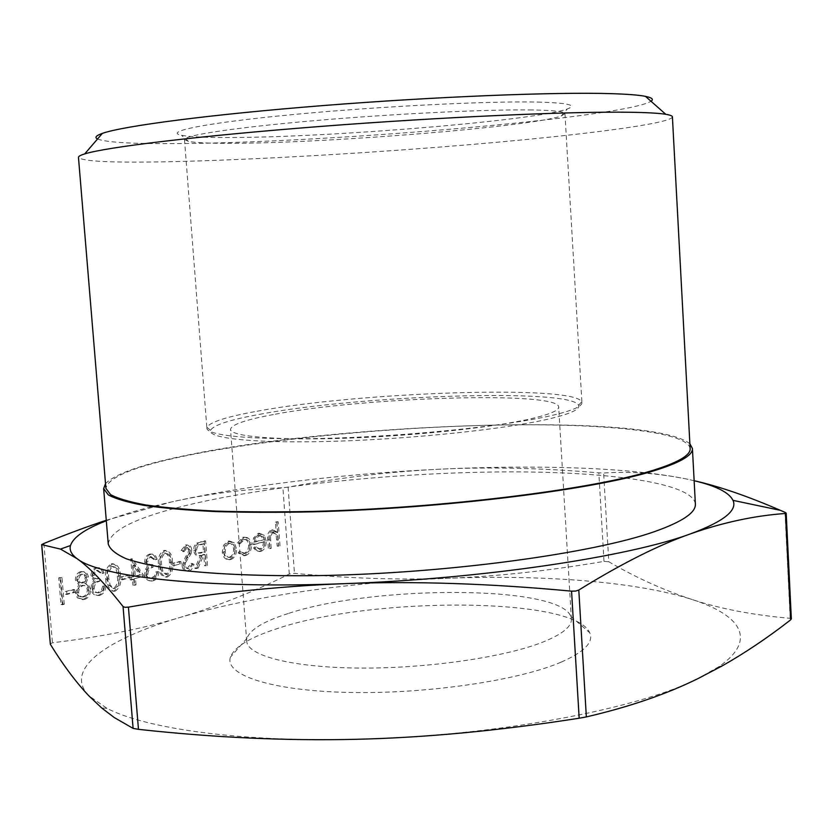 <?xml version="1.0" encoding="UTF-8"?>
<svg xmlns="http://www.w3.org/2000/svg" width="833" height="833" viewBox="0 0 833 833"><rect width="100%" height="100%" fill="white"/><g stroke="black" fill="none" stroke-linecap="round" stroke-linejoin="round"><path stroke-width="0.62" stroke-dasharray="4.17 3.12" d="M108.238 543.991C110.341 529.621 139.08 516.127 194.474 503.486C277.295 484.691 397.56 472.738 501.945 471.905C605.57 471.166 692.473 482.442 695.378 503.965M689.891 443.802C651.895 412.397 346.382 422.425 190.622 454.474C143.88 463.731 115.506 473.446 105.51 483.64M257.064 411.231C358.398 392.114 573.802 384.523 581.705 401.787L581.934 402.62C582.163 406.504 571.719 410.888 550.592 415.761C507.318 425.673 415.959 435.399 337.188 438.012C258.261 440.667 206.803 436.023 206.886 428.193L206.99 427.329C209.801 422.123 226.482 416.75 257.064 411.231M259.563 414.334C359.096 395.3 571.23 387.97 578.581 405.275C580.434 409.326 570.199 413.97 547.864 419.197C504.548 429.224 412.408 438.949 334.408 441.271C256.231 443.635 207.375 438.502 210.562 430.359C213.217 425.163 229.544 419.822 259.563 414.334M690.14 448.56C687.475 431.182 601.239 423.133 498.165 425.038C394.342 427.037 274.578 438.252 192.038 454.526C136.904 465.449 108.196 476.736 105.906 488.388M672.408 116.901C670.971 123.607 584.495 134.717 480.433 143.724C375.6 152.772 253.971 159.926 169.068 161.727C112.33 162.904 82.134 161.467 78.469 157.385M97.534 139.007C106.666 142.505 134.009 144.026 179.553 143.578C329.712 142.63 623.594 117.734 651.021 101.272M273.359 414.563C245.527 419.717 231.251 424.663 230.522 429.401C230.512 436.398 275.629 440.511 344.071 438.273C412.377 436.065 491.814 427.652 530.288 418.905C549.395 414.511 558.849 410.554 558.672 407.025C558.766 390.812 363.323 397.112 273.359 414.563M288.124 613.557C263.822 621.251 250.108 629.498 246.995 638.307L246.714 641.223C247.286 655.769 292.498 667.65 360.335 668.066C428.037 668.555 506.318 656.977 543.959 641.66C562.65 633.965 571.792 626.437 571.386 619.086L570.699 616.243C558.808 584.912 373.413 585.058 288.124 613.557M561.067 662.183C518.293 680.623 425.632 694.233 348.35 692.431C270.871 690.744 224.389 674.886 230.408 657.206C234.281 646.991 249.744 637.505 276.785 628.748C371.362 596.48 574.27 596.636 589.702 632.716C593.919 642.128 584.381 651.947 561.067 662.183M532.131 109.956C487.555 109.248 394.342 113.715 314.624 120.629C234.729 127.553 183.458 135.435 184.489 139.58L188.497 141.423C196.536 142.891 212.696 143.505 236.957 143.276C334.283 142.672 531.516 126.554 561.223 116.016L564.951 113.642C564.836 111.549 553.903 110.32 532.131 109.956M537.639 102.074C567.908 102.876 577.8 105.166 567.325 108.956C535.858 120.504 332.763 137.258 231.949 137.507C206.792 137.653 189.976 136.904 181.5 135.258C163.133 131.687 204.98 122.992 291.186 114.735C377.11 106.468 487.701 100.918 537.639 102.074M791.329 618.815L790.184 618.325C752.772 615.046 720.045 608.767 692.004 599.489C740.61 614.983 758.009 639.702 718.941 666.629L698.46 678.343C638.213 709.143 493.594 736.507 355.712 739.308C241.164 742.224 146.025 728.75 106.968 708.352L88.652 695.628C63.329 668.795 107.696 638.755 180.251 617.399C253.232 595.772 352.557 581.861 447.873 578.279C399.153 580.08 348.007 578.435 294.445 573.312L289.28 574.041C253.69 591.794 217.351 606.247 180.251 617.399C143.505 628.488 100.908 636.953 52.458 642.774L50.23 643.951M106.27 520.261L171.067 502.06C208.625 493.698 245.902 488.94 282.897 487.774L288.093 487.138C340.822 477.465 391.677 471.468 440.667 469.146C489.585 466.813 542.314 468.052 598.844 472.842L603.644 473.019C629.873 471.228 657.164 473.165 685.517 478.808L694.139 480.693M608.777 561.754L603.987 561.4C548.562 570.855 496.53 576.478 447.873 578.279C543.033 574.676 635.975 581.486 692.004 599.489C663.641 590.149 635.891 577.581 608.777 561.754L603.644 473.019M250.129 544.772C249.348 539.43 247.016 536.921 243.142 537.243L237.353 542.929L238.696 543.72L243.382 539.378C246.266 539.138 248.026 541.002 248.63 544.98C248.598 549.457 247.037 552.237 243.954 553.31L239.29 551.425L238.123 552.945L244.142 555.455C248.099 554.07 250.098 550.509 250.129 544.772L251.493 544.886C250.712 539.534 248.38 537.025 244.506 537.347L242.642 537.347M235.156 548.635L232.98 542.824L228.044 541.127L223.536 545.271L222.307 552.029C223.005 557.142 225.17 559.651 228.804 559.568L229.45 559.432C233.313 557.902 235.218 554.299 235.156 548.635L236.52 548.749L234.354 542.939L232.98 542.824M182.042 565.69C182.646 569.449 184.364 571.271 187.186 571.146L190.476 569.106L192.683 564.17L191.08 563.316L187.123 568.564L184.853 567.898L183.718 565.69L184.103 562.608L189.674 553.664L190.372 549.634C189.872 546.261 188.362 544.688 185.832 544.907L181.063 550.405L182.646 551.561L186.155 547.416L188.768 549.936L187.841 553.445L185.634 556.548L182.042 565.69L183.416 565.815C184.031 569.585 185.738 571.407 188.56 571.271L187.696 571.032M172.827 565.878L179.793 564.035L179.584 561.484L172.618 563.316L172.827 565.878L179.793 564.035M158.614 565.357C158.718 572.281 161.04 576.165 165.559 576.998L166.038 576.894C170.494 573.968 172.181 569.033 171.088 562.088C171.077 555.163 168.818 551.259 164.299 550.374L163.914 550.457C159.353 553.31 157.593 558.277 158.614 565.357L159.988 565.492C160.103 572.417 162.414 576.301 166.944 577.134L166.038 576.894M120.868 579.643L128.282 577.675L128.063 575.041L120.65 576.998L120.868 579.643L122.253 579.778L129.667 577.821L128.282 577.675M105.749 579.227C105.853 586.349 108.321 590.337 113.121 591.17L113.642 591.055C118.39 588.004 120.181 582.902 119.025 575.738C119.015 568.616 116.61 564.607 111.82 563.712L111.383 563.806C106.53 566.784 104.656 571.927 105.749 579.227L107.134 579.372C107.249 586.505 109.706 590.482 114.506 591.315L113.642 591.055M65.536 594.293L73.439 592.201L73.21 589.483L65.307 591.565L65.536 594.293L66.932 594.45L74.824 592.357L73.439 592.201M60.996 604.591L62.86 604.092L60.57 577.415L58.706 577.894L60.996 604.591L62.392 604.758L64.245 604.258L62.86 604.092M277.222 546.219L278.649 545.834L276.858 521.75L275.421 522.114L276.181 532.297L271.454 529.903C268.278 531.516 267.029 534.807 267.705 539.794L268.372 548.603L269.819 548.218L269.08 536.14L272.162 531.891L276.192 535.463L277.222 546.219L278.649 545.834M80.541 571.646C77.188 572.781 75.459 575.561 75.345 579.987L78.708 584.766L75.366 592.825L77.375 597.896L83.008 599.344C87.059 598.063 89.1 594.741 89.141 589.4L87.632 585.328L84.56 583.235L87.028 576.894C86.236 573 84.248 571.219 81.061 571.542L81.926 571.782C78.573 572.917 76.844 575.697 76.74 580.132L75.345 579.987M92.692 575.499L93.494 572.469L96.368 570.366L100.855 573.323L102.626 572.865C101.636 569.147 99.648 567.388 96.638 567.575L96.159 567.669C92.796 568.762 91.047 571.532 90.901 575.978L93.692 580.768L91.713 583.569L90.901 588.546C91.692 593.304 93.962 595.564 97.7 595.314L98.513 595.147C102.199 593.867 104.187 590.712 104.479 585.693L102.698 586.161L101.459 590.18L97.617 592.617C95.004 592.95 93.369 591.513 92.723 588.296C93.14 584.131 95.024 581.746 98.388 581.142L98.169 578.466L97.471 578.612C95.097 579.174 93.504 578.144 92.692 575.499L94.087 575.645L95.17 572.198L97.753 570.501L96.368 570.366M134.134 578.81L143.12 576.415L130.75 558.881L132.208 576.644L130 577.227L130.219 579.851L132.416 579.268L132.905 585.183L134.613 584.714L134.134 578.81L143.12 576.415M146.358 561.65L147.379 558.329L149.805 556.694L154.022 559.599L155.688 559.162C154.751 555.549 152.876 553.83 150.044 553.997L149.617 554.091C146.452 555.122 144.807 557.798 144.671 562.098L147.285 566.763L145.431 569.46L144.671 574.281C145.421 578.914 147.556 581.111 151.096 580.882L151.825 580.736C155.282 579.518 157.145 576.478 157.416 571.615L155.75 572.063L154.584 575.936L151.002 578.269C148.534 578.591 146.993 577.186 146.379 574.052C146.764 570.011 148.545 567.721 151.7 567.158L151.491 564.566L148.076 564.357L146.431 562.192L146.358 561.65L147.733 561.775L149.055 558.089L151.179 556.819L149.805 556.694M204.585 565.826L206.147 565.399L204.231 540.846L195.942 543.689L194.099 546.563L193.683 550.28C194.36 554.486 196.296 556.236 199.483 555.549L200.472 555.34L194.88 568.45L196.838 567.919L202.419 554.83L203.7 554.486L204.585 565.826L206.147 565.399M263.395 541.585C263.457 545.542 262.176 548.062 259.532 549.124L254.846 546.646L253.607 547.999L256.283 551.05L259.511 551.311C263.176 549.832 264.946 546.333 264.821 540.794L263.02 535.38L258.115 533.349L253.544 538.024L252.691 544.418L264.759 541.689C264.821 545.657 263.54 548.166 260.896 549.239L259.532 549.124M694.139 480.724L685.517 478.808C629.498 467.428 536.285 464.637 440.667 469.146C344.893 473.644 244.881 485.431 171.067 502.06C145.244 507.87 123.659 514.117 106.312 520.792M280.013 545.938L278.212 521.843L276.858 521.75M278.212 521.843L275.421 522.114M276.785 522.208L277.545 532.391L276.181 532.297M277.545 532.391L273.162 529.934L271.454 529.903M272.818 529.996C269.642 531.61 268.393 534.911 269.069 539.899L269.725 548.718L268.372 548.603M269.725 548.718L271.173 548.322L269.819 548.218M271.173 548.322L270.444 536.244L269.08 536.14M270.444 536.244L273.234 532.048L271.87 531.954M273.234 532.048L277.556 535.567L276.192 535.463M277.556 535.567L278.576 546.323M64.245 604.258L61.965 577.561L60.57 577.415M61.965 577.561L58.706 577.894M60.101 578.04L62.392 604.758M74.824 592.357L74.595 589.639L73.21 589.483M74.595 589.639L65.307 591.565M66.702 591.722L66.932 594.45M76.74 580.132L80.093 584.912L78.708 584.766M80.093 584.912L76.761 592.981L75.366 592.825M76.761 592.981L78.76 598.052L77.375 597.896M78.76 598.052L83.008 599.344M84.393 599.5C88.444 598.219 90.485 594.897 90.526 589.545L89.141 589.4M90.526 589.545L88.642 585.058L84.56 583.235M85.945 583.381L88.423 577.03L87.028 576.894M88.423 577.03C87.632 573.146 85.632 571.355 82.446 571.677L81.926 571.782M84.143 596.803L83.477 596.949C80.843 597.251 79.208 595.782 78.594 592.544C78.781 588.879 80.28 586.588 83.081 585.672L83.612 585.557C86.351 585.266 88.059 586.786 88.725 590.108C88.558 593.794 87.028 596.032 84.143 596.803L82.092 596.782C79.447 597.094 77.823 595.626 77.198 592.388C77.386 588.733 78.885 586.442 81.696 585.526L82.228 585.412C84.966 585.12 86.663 586.64 87.34 589.951C87.163 593.648 85.643 595.876 82.759 596.647M82.904 582.954L79.958 582.34L78.541 579.029L80.301 575.416L83.831 574.354L86.049 575.801L86.622 578.081L85.789 580.632L83.717 582.642L80.353 582.913L78.562 582.194L77.365 580.382L77.323 577.821L78.573 575.593L80.468 574.447L82.811 574.291L84.414 575.332L85.226 577.394L84.883 579.539L83.467 581.684L81.509 582.808M78.552 579.56L77.167 579.424M82.259 574.468L80.874 574.322M86.611 577.54L85.226 577.394M78.594 592.544L77.198 592.388M83.081 585.672L81.696 585.526M88.725 590.108L87.34 589.951M97.753 570.501L102.24 573.458L100.855 573.323M102.24 573.458L104.021 573L102.626 572.865M104.021 573C103.032 569.283 101.032 567.523 98.023 567.71L96.159 567.669M97.555 567.804C94.191 568.897 92.432 571.677 92.286 576.124L90.901 575.978M92.286 576.124L95.077 580.913L93.692 580.768M95.077 580.913L93.098 583.714L91.713 583.569M93.098 583.714L92.296 588.702L90.901 588.546M92.296 588.702C93.088 593.46 95.347 595.71 99.096 595.47L99.908 595.303L98.513 595.147M99.908 595.303C103.584 594.012 105.572 590.857 105.864 585.838L104.479 585.693M105.864 585.838L102.698 586.161M104.094 586.307L102.844 590.326L101.459 590.18M102.844 590.326L99.648 592.627L98.263 592.482M99.648 592.627L99.012 592.763C96.389 593.106 94.754 591.659 94.108 588.452L92.723 588.296M94.108 588.452C94.525 584.277 96.409 581.892 99.773 581.288L98.388 581.142M99.773 581.288L99.554 578.602L98.169 578.466M99.554 578.602L98.856 578.758C96.482 579.32 94.889 578.289 94.087 575.645M115.027 591.211C119.775 588.15 121.566 583.038 120.41 575.884L119.025 575.738M120.41 575.884C120.4 568.752 117.994 564.732 113.205 563.847L111.383 563.806M112.767 563.931C107.926 566.919 106.041 572.063 107.134 579.372M108.894 578.893C107.978 573.271 109.331 569.178 112.934 566.617L113.153 566.575C116.901 567.388 118.734 570.647 118.671 576.332C119.671 581.903 118.369 585.984 114.756 588.567L110.185 585.235L108.894 578.893L107.509 578.748C106.593 573.135 107.946 569.043 111.549 566.482L111.768 566.44C115.516 567.263 117.349 570.511 117.286 576.186C118.286 581.757 116.984 585.838 113.361 588.421L108.8 585.089L107.509 578.748M112.934 566.617L111.549 566.482M110.185 585.235L108.8 585.089M114.756 588.567L113.361 588.421M129.667 577.821L129.448 575.187L128.063 575.041M129.448 575.187L120.65 576.998M122.035 577.134L122.253 579.778M144.505 576.551L132.478 558.922L131.104 558.797M132.478 558.922L130.75 558.881M132.135 559.005L133.592 576.78L132.208 576.644M133.592 576.78L130 577.227M131.385 577.363L131.604 579.997L130.219 579.851M131.604 579.997L133.801 579.404L132.416 579.268M133.801 579.404L134.29 585.318L132.905 585.183M134.29 585.318L135.998 584.86L134.613 584.714M135.998 584.86L135.519 578.956M140.964 574.822L135.3 576.321L134.394 565.19L140.964 574.822L133.915 576.186L133.009 565.066L139.58 574.687M135.3 576.321L133.915 576.186M134.394 565.19L133.009 565.066M151.179 556.819L155.396 559.724L154.022 559.599M155.396 559.724L157.062 559.287L155.688 559.162M157.062 559.287C156.135 555.673 154.251 553.955 151.419 554.122L149.617 554.091M150.992 554.205C147.837 555.247 146.192 557.912 146.056 562.223L144.671 562.098M146.056 562.223L148.67 566.888L147.285 566.763M148.67 566.888L146.816 569.595L145.431 569.46M146.816 569.595L146.056 574.416L144.671 574.281M146.056 574.416C146.806 579.05 148.94 581.257 152.47 581.028L151.825 580.736M153.199 580.872C156.656 579.664 158.52 576.613 158.801 571.75L157.416 571.615M158.801 571.75L155.75 572.063M157.135 572.188L155.958 576.082L154.584 575.936M155.958 576.082L152.96 578.279L151.575 578.144M152.96 578.279L152.387 578.404C149.919 578.727 148.368 577.321 147.764 574.187L146.379 574.052M147.764 574.187C148.149 570.147 149.93 567.846 153.085 567.294L151.7 567.158M153.085 567.294L152.876 564.691L151.491 564.566M152.876 564.691L149.086 564.285L147.733 561.775M167.412 577.03C171.869 574.104 173.556 569.168 172.473 562.213L171.088 562.088M172.473 562.213C172.452 555.288 170.192 551.373 165.684 550.488L163.914 550.457M165.288 550.571C160.738 553.435 158.968 558.402 159.988 565.492M161.654 565.045C160.79 559.589 162.06 555.632 165.444 553.174L165.611 553.143C169.151 553.924 170.89 557.09 170.827 562.629C171.775 568.044 170.546 571.99 167.152 574.468L162.862 571.199L161.654 565.045L160.269 564.92C159.415 559.464 160.675 555.507 164.059 553.05L164.236 553.018C167.777 553.81 169.516 556.965 169.453 562.504C170.401 567.919 169.172 571.855 165.767 574.333L161.477 571.063L160.269 564.92M165.444 553.174L164.059 553.05M162.862 571.199L161.477 571.063M167.152 574.468L165.767 574.333M181.167 564.16L180.969 561.609L179.584 561.484M180.969 561.609L172.618 563.316M173.993 563.441L174.201 566.013M189.07 571.167L191.007 570.116L192.881 567.554L194.058 564.295L192.683 564.17M194.058 564.295L191.08 563.316M192.454 563.441L188.872 568.616L187.498 568.491M188.872 568.616L186.519 568.252L185.03 565.347L183.656 565.222M185.03 565.347L185.478 562.733L184.103 562.608M185.478 562.733L191.049 553.778L189.674 553.664M191.049 553.778L191.746 549.749L190.372 549.634M191.746 549.749C191.246 546.375 189.737 544.803 187.206 545.011L185.52 544.969M186.894 545.074L182.448 550.519L181.063 550.405M182.448 550.519L184.02 551.675L182.646 551.561M184.02 551.675L187.279 547.583L185.894 547.468M187.279 547.583L190.143 550.051L188.768 549.936M190.143 550.051L189.216 553.57L187.841 553.445M189.216 553.57L187.008 556.663L185.634 556.548M187.008 556.663L183.416 565.815M207.521 565.524L205.605 540.961L204.231 540.846M205.605 540.961L196.755 543.095M198.129 543.21L195.703 546.104L195.057 550.405L193.683 550.28M195.057 550.405C195.745 554.601 197.671 556.361 200.857 555.673L201.846 555.455L200.472 555.34M201.846 555.455L196.255 568.575L194.88 568.45M196.255 568.575L198.212 568.044L196.838 567.919M198.212 568.044L203.793 554.945L202.419 554.83M203.793 554.945L205.064 554.611L203.7 554.486M205.064 554.611L205.959 565.951M196.64 549.988C196.952 546.667 198.389 544.917 200.94 544.73L204.231 543.887L204.876 552.092L198.691 553.185L197.421 552.248L196.64 549.988L195.266 549.874C195.578 546.552 197.015 544.803 199.566 544.615L202.856 543.772L203.502 551.967L197.317 553.07L196.047 552.133L195.266 549.874M204.231 543.887L202.856 543.772M204.876 552.092L203.502 551.967M234.354 542.939L229.939 541.127L228.044 541.127M229.408 541.231L224.9 545.386L223.536 545.271M224.9 545.386L223.681 552.144L222.307 552.029M223.681 552.144C224.369 557.267 226.534 559.776 230.179 559.682L229.45 559.432M230.814 559.547C234.687 558.016 236.582 554.424 236.52 548.749M230.658 557.371L230.179 557.475C227.399 557.558 225.743 555.653 225.212 551.758C225.17 547.406 226.628 544.626 229.585 543.408L229.95 543.335C232.782 543.272 234.469 545.209 235.01 549.166C235.052 553.476 233.604 556.215 230.658 557.371L228.815 557.35C226.035 557.444 224.369 555.538 223.848 551.644C223.796 547.291 225.254 544.511 228.211 543.293L228.586 543.22C231.418 543.158 233.105 545.105 233.636 549.051C233.688 553.362 232.24 556.1 229.294 557.256M225.212 551.758L223.848 551.644M229.585 543.408L228.211 543.293M235.01 549.166L233.636 549.051M244.007 537.452L238.717 543.033L237.353 542.929M238.717 543.033L240.071 543.824L238.696 543.72M240.071 543.824L244.277 539.586L242.913 539.482M244.277 539.586L244.746 539.482C247.64 539.243 249.39 541.106 249.994 545.084L248.63 544.98M249.994 545.084C249.962 549.561 248.411 552.341 245.329 553.424L243.954 553.31M245.329 553.424L239.29 551.425M240.654 551.54L239.488 553.06L238.123 552.945M239.488 553.06L245.506 555.569L244.142 555.455M245.506 555.569C249.463 554.184 251.462 550.613 251.493 544.886M260.896 549.239L254.846 546.646M256.21 546.76L254.971 548.104L253.607 547.999M254.971 548.104L257.241 550.925L259.511 551.311M260.864 551.415C264.54 549.947 266.31 546.438 266.175 540.898L264.821 540.794M266.175 540.898L264.384 535.473L263.02 535.38M264.384 535.473L259.958 533.359L258.115 533.349M259.479 533.453L254.908 538.128L253.544 538.024M254.908 538.128L254.055 544.522L252.691 544.418M254.055 544.522L264.759 541.689M264.436 539.607L255.377 541.991L256.72 537.754L259.938 535.525L262.759 536.431L264.436 539.607L254.013 541.887L255.356 537.649L258.199 535.504L261.395 536.327L263.082 539.503M255.377 541.991L254.013 541.887M262.759 536.431L261.395 536.327M259.563 535.609L258.199 535.504M43.889 543.48L52.458 642.774M288.093 487.138L294.445 573.312M289.28 574.041L282.897 487.774M790.184 618.325L785.009 512.347M603.987 561.4L598.844 472.842M269.069 539.899L267.705 539.794M270.569 540.211L269.205 540.107M278.118 540.117L276.754 540.013M118.671 576.332L117.286 576.186M170.827 562.629L169.453 562.504M188.393 557.923L187.019 557.798M202.096 541.856L200.722 541.742M200.94 544.73L199.566 544.615M201.659 552.966L200.284 552.841M578.581 405.275L581.705 401.787M246.714 641.223L230.522 429.401M246.995 638.307L230.408 657.206M184.489 139.58L206.886 428.193M561.223 116.016L567.325 108.956M188.497 141.423L181.5 135.258M564.951 113.642L581.934 402.62M570.699 616.243L589.702 632.716M571.386 619.086L558.672 407.025M210.562 430.359L206.99 427.329M718.941 666.629L721.972 666.004M106.968 708.352L101.709 707.988M271.797 529.84L273.162 529.934M272.162 531.891L273.526 531.985M82.061 599.541L83.446 599.698M81.061 571.542L82.446 571.677M81.124 582.881L82.509 583.027M81.322 574.229L82.717 574.374M82.092 596.782L83.477 596.949M82.228 585.412L83.612 585.557M96.753 570.282L98.148 570.418M96.638 567.575L98.023 567.71M97.7 595.314L99.096 595.47M97.617 592.617L99.012 592.763M97.471 578.612L98.856 578.758M111.82 563.712L113.205 563.847M113.121 591.17L114.506 591.315M111.768 566.44L113.153 566.575M112.976 588.494L114.36 588.639M150.148 556.631L151.533 556.756M150.044 553.997L151.419 554.122M151.096 580.882L152.47 581.028M151.002 578.269L152.387 578.404M150.867 564.701L152.252 564.826M164.299 550.374L165.684 550.488M165.559 576.998L166.944 577.134M164.236 553.018L165.611 553.143M165.423 574.395L166.798 574.531M187.123 568.564L188.497 568.7M185.832 544.907L187.206 545.011M186.155 547.416L187.54 547.531M187.186 571.146L188.56 571.271M199.483 555.549L200.857 555.673M199.17 553.091L200.545 553.206M228.565 541.013L229.939 541.127M228.804 559.568L230.179 559.682M228.815 557.35L230.179 557.475M228.586 543.22L229.95 543.335M243.382 539.378L244.746 539.482M243.423 553.424L244.798 553.539M243.538 555.601L244.902 555.715M243.142 537.243L244.506 537.347M259.105 549.218L260.469 549.332M258.886 551.446L260.24 551.55M258.594 533.255L259.958 533.359M258.584 535.421L259.938 535.525"/><path stroke-width="1.25" d="M692.421 448.498L695.378 503.965C696.065 512.493 682.487 521.697 654.644 531.579C592.732 553.529 446.436 573.552 317.821 575.613C263.374 576.207 217.486 574.395 180.136 570.168C157.729 567.034 139.871 563.285 126.574 558.901C115.954 554.247 109.841 549.28 108.238 543.991L103.646 488.638L108.373 494.927C115.641 498.863 127.564 502.361 144.13 505.402C163.362 508.13 186.873 510.181 214.654 511.545C244.61 512.462 277.462 512.566 313.187 511.837C442.136 508.515 589.046 490.293 651.312 471.582C679.322 463.158 693.025 455.464 692.421 448.498L689.891 443.802M105.51 483.64L103.646 488.638M105.906 488.388L110.591 494.625C117.817 498.53 129.646 501.997 146.087 505.017C165.163 507.724 188.477 509.754 216.028 511.108C245.735 512.024 278.305 512.118 313.739 511.4C441.573 508.12 587.286 490.064 649.199 471.499C677.083 463.127 690.734 455.474 690.14 448.56L672.408 116.901C672.377 115.891 670.159 115.027 665.765 114.298C658.965 113.184 646.783 112.497 629.217 112.247C570.543 111.351 442.302 116.995 320.33 126.449C198.254 135.904 105.864 147.181 84.695 153.918C80.437 155.23 78.364 156.385 78.469 157.385L105.906 488.388M651.021 101.272C653.915 99.335 652.062 97.69 645.46 96.357C638.786 95.024 627.124 94.119 610.495 93.629C554.861 91.922 435.888 96.618 322.871 105.583C209.739 114.548 123.19 125.981 102.376 133.374C96.014 135.602 94.4 137.476 97.534 139.007M106.312 520.792C85.216 528.934 73.273 537.181 70.482 545.521C69.212 550.082 71.409 554.455 77.063 558.662C99.314 576.915 205.033 589.087 344.623 583.652C483.463 578.81 629.592 556.6 690.692 533.786C658.684 544.959 621.387 563.712 578.8 590.045L575.707 591.066L571.563 591.159C490.002 583.496 414.355 580.997 344.623 583.652C274.734 586.317 202.658 594.148 128.417 607.142L124.981 607.319L123.045 606.518C104.843 583.412 89.516 567.46 77.063 558.662L60.497 549.103L41.65 544.615L43.889 543.48C66.401 534.328 87.194 526.581 106.27 520.261M41.65 544.615L50.355 644.284C62.944 664.776 75.709 681.894 88.652 695.628L101.709 707.988L114.267 717.557L133.103 728.396L138.465 729.344C213.946 737.601 286.354 740.933 355.712 739.308C424.913 737.715 499.394 730.687 579.174 718.223L586.349 716.911C629.592 706.853 666.962 693.993 698.46 678.343L721.972 666.004C745.066 652.926 767.974 637.537 790.663 619.835L791.329 618.815M694.139 480.693C718.9 486.305 747.67 496.187 780.438 510.358L785.009 512.347L786.175 513.118L785.467 513.482C754.667 515.648 723.075 522.416 690.692 533.786C723.554 521.573 737.653 510.431 732.988 500.362C729.094 492.47 716.151 485.92 694.139 480.724M123.045 606.518L133.103 728.396M785.467 513.482L790.663 619.835M571.563 591.159L579.174 718.223M586.349 716.911L578.8 590.045M138.465 729.344L128.417 607.142M50.355 644.284L41.744 544.657M645.46 96.357L665.765 114.298M791.35 618.909L786.185 513.18M732.988 500.362L780.438 510.358M70.482 545.521L60.497 549.103M102.376 133.374L84.695 153.918"/></g></svg>
